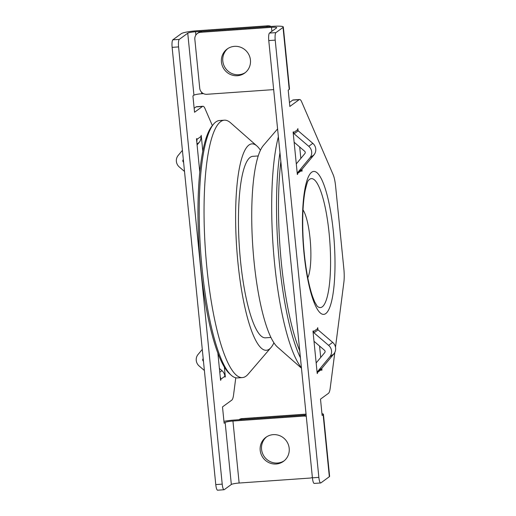 <?xml version="1.0" encoding="UTF-8"?>
<svg xmlns="http://www.w3.org/2000/svg" width="516" height="516" viewBox="0 0 516 516"><rect width="100%" height="100%" fill="white"/><g stroke="black" fill="none" stroke-linecap="round" stroke-linejoin="round"><path stroke-width="0.77" d="M213.534 124.175L212.115 125.891A127.362 27.612 86 0 0 199.363 251.266A127.362 27.612 86 0 0 229.472 373.636L231.116 375.138A129.013 27.974 -94 0 1 200.621 251.176A129.013 27.974 -94 0 1 213.534 124.175A129.013 27.974 -94 0 1 219.506 120.525L224.337 120.183A129.013 27.974 -94 0 1 230.536 122.763L256.865 145.938A103.458 22.433 86 0 0 237.231 182.948A103.458 22.433 86 0 0 241.578 290.198A103.458 22.433 86 0 0 270.99 347.545A103.458 22.433 86 0 0 273.925 342.805M260.438 150.227A103.458 22.433 86 0 0 256.865 145.938M258.219 155.948L252.769 156.329A90.971 19.724 86 0 0 243.694 284.993A90.971 19.724 86 0 0 265.482 337.825L270.932 337.445M270.99 347.545L248.144 374.165A129.013 27.974 -94 0 1 242.372 377.583A129.013 27.974 -94 0 1 211.47 302.66A129.013 27.974 -94 0 1 224.337 120.183M277.589 128.916L263.373 145.486A103.458 22.433 86 0 0 257.684 289.07A103.458 22.433 86 0 0 277.498 347.087L301.473 368.192M278.376 136.785A129.013 27.974 86 0 0 279.124 297.919A129.013 27.974 86 0 0 301.428 367.734M279.956 152.652A129.013 27.974 86 0 0 300.435 357.82M242.372 377.583L237.541 377.918A129.013 27.974 -94 0 1 231.116 375.138M299.744 350.893A127.362 27.612 -94 0 1 280.846 161.56M273.667 89.61L206.819 94.293A6.618 6.398 53.8 0 1 199.731 88.217L194.842 39.274A6.618 6.398 53.8 0 1 200.634 32.295L271.506 27.329A6.618 0.871 -5.7 0 1 276.731 27.664A6.618 0.871 -5.7 0 1 276.595 27.87L269.475 33.069A6.618 1.432 86 0 0 268.772 40.583L275.215 40.132A6.618 1.432 -94 0 1 275.918 32.618L283.039 27.419A13.229 1.742 -5.7 0 0 283.316 27.006A13.229 1.742 -5.7 0 0 272.861 26.342L201.988 31.302A6.618 6.398 -126.2 0 0 198.737 32.489L197.383 33.482M227.853 48.543A14.887 14.396 -126.2 0 0 225.673 68.544A14.887 14.396 -126.2 0 0 245.39 72.537M329.337 476.713L323.145 414.716A13.229 1.742 -5.7 0 0 323.429 414.303L329.614 476.3A13.229 1.742 -5.7 0 1 329.337 476.713L320.862 482.905A6.618 1.432 -94 0 1 320.675 482.976A6.618 1.432 -94 0 1 318.856 477.371L275.215 40.132M323.145 414.716L322.132 415.457L320.5 399.145L328.44 393.347A16.538 3.586 -94 0 0 330.221 388.064L334.826 352.383M283.316 27.006L289.502 89.004A13.229 1.742 -5.7 0 1 289.224 89.416L288.205 90.158L289.837 106.47L299.125 99.678A16.538 3.586 -94 0 1 299.596 99.498A16.538 3.586 -94 0 1 301.647 101.82L333.123 174.614A16.538 3.586 -94 0 1 335.619 186.315L343.85 268.784A16.538 3.586 -94 0 1 343.869 282.291L335.497 347.178M321.797 368.424L321.965 370.069L321.623 370.32L321.539 369.475A1.651 1.6 -126.2 0 1 321.9 368.289L317.83 371.262L329.763 356.885A8.269 7.998 -126.2 0 0 328.615 345.352L313.992 332.833A1.651 1.6 53.8 0 1 313.406 331.711L313.322 330.872L312.986 331.117L317.217 373.539L317.475 372.449A1.651 1.6 53.8 0 1 317.83 371.262M317.94 329.743L317.727 327.654L317.475 328.737A1.651 1.6 -126.2 0 0 318.062 329.859L332.678 342.379A8.269 7.998 53.8 0 1 333.833 353.912L321.9 368.289M319.565 346.043L320.707 357.459M301.931 169.383L302.099 171.028L301.757 171.28L301.673 170.441A1.651 1.6 53.8 0 1 302.028 169.254L313.967 154.871A8.269 7.998 -126.2 0 0 312.812 143.338L298.196 130.819A1.651 1.6 53.8 0 1 297.609 129.697L297.861 128.613L298.074 130.703M297.609 173.408L297.351 174.498L293.12 132.077L293.456 131.832L293.54 132.67A1.651 1.6 -126.2 0 0 294.126 133.792L308.749 146.312A8.269 7.998 53.8 0 1 309.897 157.844L297.964 172.221A1.651 1.6 -126.2 0 0 297.609 173.408L301.673 170.441M299.699 147.002L300.841 158.425M318.856 477.371L312.412 477.822L268.772 40.583M312.412 477.822A6.618 1.432 86 0 0 314.231 483.428L320.675 482.976M306.143 415.012L240.746 419.592L242.101 418.605A6.618 6.398 -126.2 0 0 238.94 419.721M242.101 418.605L306.059 414.122M299.596 99.498L293.159 99.949A16.538 3.586 86 0 0 292.682 100.13L299.125 99.678M289.437 102.503L292.682 100.13M234.477 46.35A14.887 14.396 53.8 0 1 249.505 56.096A14.887 14.396 53.8 0 1 244.726 73.053A14.887 14.396 53.8 0 1 224.318 69.531A14.887 14.396 53.8 0 1 227.156 49.02A14.887 14.396 53.8 0 1 234.477 46.35M313.999 341.276L324.519 350.28A1.651 1.6 53.8 0 1 324.751 352.589L316.16 362.935M317.559 373.287L317.198 373.313M321.603 370.095L321.965 370.069M296.294 163.894L304.885 153.549A1.651 1.6 -126.2 0 0 304.653 151.246L294.133 142.235M297.693 174.253L297.332 174.273M301.737 171.054L302.099 171.028M323.429 414.303A13.229 1.742 -5.7 0 0 321.952 413.664M312.374 477.423A6.618 6.398 53.8 0 1 310.006 478.068L239.134 483.034A6.618 0.871 174.3 0 0 231.336 484.472L225.15 422.475L224.131 423.223L222.506 406.905L231.794 400.119A16.538 3.586 -94 0 0 233.574 394.83L235.773 377.789M223.944 421.346A13.229 1.742 174.3 0 1 234.303 420.043L305.175 415.083L303.821 416.07A6.618 6.398 53.8 0 1 306.278 416.38M306.156 415.09A6.618 6.398 -126.2 0 0 305.175 415.083M266.611 436.833A14.887 14.396 -126.2 0 0 262.65 453.674A14.887 14.396 -126.2 0 0 277.518 463.02A14.887 14.396 -126.2 0 0 284.142 460.827M215.772 484.589A6.618 1.432 86 0 0 217.591 490.2L224.034 489.748A6.618 1.432 -94 0 1 222.215 484.137L215.772 484.589L172.131 47.356L178.575 46.904L222.215 484.137M231.336 484.472L224.221 489.678A6.618 1.432 -94 0 1 224.034 489.748M271.106 26.464A6.618 6.398 -126.2 0 0 267.772 25.8L196.899 30.767A13.229 1.742 174.3 0 0 181.303 33.65L172.834 39.842A6.618 1.432 86 0 0 172.131 47.356M194.151 108.283L196.041 106.902L202.485 106.451A16.538 3.586 -94 0 1 202.956 106.264A16.538 3.586 -94 0 1 205.007 108.592L212.36 125.594M202.956 106.264L196.512 106.715A16.538 3.586 86 0 0 196.041 106.902M178.575 46.904A6.618 1.432 -94 0 1 179.278 39.39L172.834 39.842M202.485 106.451L194.545 112.249L192.92 95.937L193.939 95.196L187.747 33.198L179.278 39.39M187.747 33.198A6.618 0.871 174.3 0 1 195.545 31.753L266.417 26.793L267.772 25.8M225.15 422.475A6.618 0.871 174.3 0 1 232.948 421.037L303.821 416.07M224.344 367.037L225.318 376.841L224.982 377.086L224.899 376.248A8.269 7.998 -126.2 0 0 221.964 370.643L219.39 368.443M220.229 376.828A8.269 7.998 53.8 0 1 220.829 379.221L220.577 380.305L217.862 353.086M199.789 172.022L196.473 138.849L196.815 138.604L196.899 139.443L200.963 136.469A8.269 7.998 53.8 0 1 199.182 142.403L197.08 144.931M202.794 151.136L201.221 135.386L200.963 136.469M276.163 464.007A14.887 14.396 53.8 0 1 261.135 454.267A14.887 14.396 53.8 0 1 265.914 437.31A14.887 14.396 53.8 0 1 286.322 440.832A14.887 14.396 53.8 0 1 283.484 461.343A14.887 14.396 53.8 0 1 276.163 464.007M182.406 150.343L178.162 155.458A8.269 7.998 -126.2 0 0 179.316 166.997L184.515 171.447M183.593 162.218L183.412 162.063A1.651 1.6 53.8 0 1 183.18 159.754L183.328 159.573M196.777 141.881A8.269 7.998 -126.2 0 0 196.899 139.443M199.524 169.403L200.015 169.822M204.381 370.488L199.182 366.031A8.269 7.998 53.8 0 1 198.034 354.498L202.278 349.384M220.912 380.06L220.551 380.086M203.194 358.614L203.046 358.794A1.651 1.6 -126.2 0 0 203.278 361.097L203.459 361.258M225.318 376.841L224.957 376.867M193.939 95.196A6.618 0.871 174.3 0 1 201.737 93.751L203.485 93.628M303.015 209.877A36.391 7.888 -94 0 1 310.49 243.481A36.391 7.888 -94 0 1 307.775 277.795M200.634 32.295L201.988 31.302M275.918 32.618L269.475 33.069M289.224 89.416L283.039 27.419M333.401 232.174A71.64 15.532 -94 0 1 325.777 313.567A71.64 15.532 -94 0 1 304.047 253.627A71.64 15.532 -94 0 1 311.67 172.234A71.64 15.532 -94 0 1 333.401 232.174M317.475 372.449L321.539 369.475M313.406 331.711L317.475 328.737M293.54 132.67L297.609 129.697M308.387 180.465A64.623 14.009 -94 0 1 329.131 233.425A64.623 14.009 -94 0 1 322.255 306.846A64.623 14.009 -94 0 1 317.192 306.175L314.657 301.854L312.593 296.597C310.445 290.366 308.542 282.471 306.878 272.9C303.769 254.24 302.402 235.361 302.776 216.262C303.047 205.871 303.853 197.26 305.195 190.443C306.723 184.031 307.788 180.703 308.387 180.458L308.387 180.465M313.992 332.833L318.062 329.859M328.615 345.352L332.678 342.379M329.763 356.885L333.833 353.912M298.196 130.819L294.126 133.792M297.964 172.221L302.028 169.254M309.897 157.844L313.967 154.871M308.749 146.312L312.812 143.338M271.9 31.295L271.506 27.329M220.829 379.221L224.899 376.248M196.989 144.003L199.182 142.403M219.771 372.249L221.964 370.643M232.948 421.037L239.134 483.034M195.545 31.753L195.874 35.056M201.582 92.235L201.737 93.751"/></g></svg>
